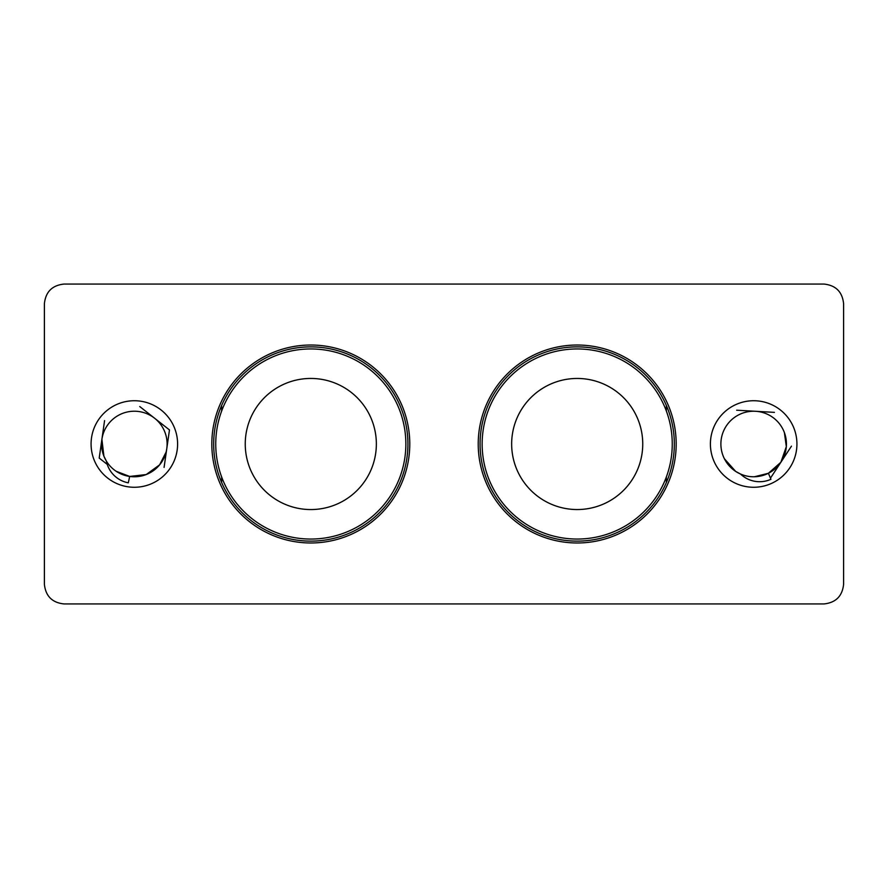 <?xml version="1.0" encoding="UTF-8"?>
<svg xmlns="http://www.w3.org/2000/svg" width="888" height="888" viewBox="0 0 888 888"><rect width="100%" height="100%" fill="white"/><g stroke="black" fill="none" stroke-linecap="round" stroke-linejoin="round"><path stroke-width="1.33" d="M91.076 444A43.268 43.268 0 0 1 134.332 400.732A43.268 43.268 0 0 1 177.6 444A43.268 43.268 0 0 1 134.332 487.268A43.268 43.268 0 0 1 91.076 444M710.4 444A43.268 43.268 0 0 1 753.668 400.732A43.268 43.268 0 0 1 796.925 444A43.268 43.268 0 0 1 753.668 487.268A43.268 43.268 0 0 1 710.4 444M409.779 444A98.979 98.979 0 0 0 310.8 345.021A98.979 98.979 0 0 0 211.821 444A98.979 98.979 0 0 0 310.8 542.979A98.979 98.979 0 0 0 409.779 444M407.925 444A97.125 97.125 0 0 0 310.8 346.875A97.125 97.125 0 0 0 213.675 444A97.125 97.125 0 0 0 310.8 541.125A97.125 97.125 0 0 0 407.925 444M676.179 444A98.979 98.979 0 0 1 577.2 542.979A98.979 98.979 0 0 1 478.221 444A98.979 98.979 0 0 1 577.2 345.021A98.979 98.979 0 0 1 676.179 444M674.325 444A97.125 97.125 0 0 1 577.2 541.125A97.125 97.125 0 0 1 480.075 444A97.125 97.125 0 0 1 577.2 346.875A97.125 97.125 0 0 1 674.325 444M221.656 405.461L221.656 411.033M221.656 476.967L221.656 482.539M64.058 603.94L823.942 603.94C835.797 602.697 842.357 596.148 843.6 584.293L843.6 303.707C842.357 291.852 835.797 285.303 823.942 284.06L64.058 284.06C52.203 285.303 45.643 291.852 44.4 303.707L44.4 584.293C45.643 596.148 52.203 602.697 64.058 603.94M666.344 405.461L666.344 411.033M666.344 476.967L666.344 482.539M754.4 476.767L768.398 473.271A32.778 32.778 0 0 1 724.386 458.741A32.778 32.778 0 0 1 738.927 414.729A32.778 32.778 0 0 1 782.939 429.259A32.778 32.778 0 0 1 768.398 473.271L780.863 462.282L786.335 446.642L786.202 440.06M786.191 440.004L786.335 446.642L780.863 462.282L768.398 473.271L780.863 462.282L786.335 446.642L784.859 433.932M784.948 434.243L786.335 446.642L780.863 462.282L768.398 473.271L780.863 462.282L786.335 446.642M784.126 431.901L783.804 431.135L784.126 431.901M768.398 473.271L780.863 462.282L786.335 446.642L784.382 432.556L786.335 446.642L780.863 462.282L768.398 473.271L780.863 462.282L786.335 446.642L784.515 432.933L786.335 446.642L780.863 462.282L768.398 473.271L770.939 479.287A27.584 27.584 0 0 1 740.514 474.026L735.675 471.406L724.386 458.741M724.952 459.795L725.452 460.683M725.474 460.717L726.273 461.993L725.474 460.717M733.377 469.741L734.054 470.263L733.377 469.741M734.998 470.94L735.675 471.406L734.998 470.94M736.652 410.201L774.425 412.365M791.452 446.165L770.684 477.8M116.184 471.295L129.67 476.445L128.305 482.828A27.584 27.584 0 0 1 106.371 461.094L103.907 456.177L101.898 439.338A32.778 32.778 0 0 1 139.005 411.555A32.778 32.778 0 0 1 166.778 448.662A32.778 32.778 0 0 1 129.67 476.445L146.187 474.558L159.618 464.857L163.303 459.34L166.067 452.192L159.618 464.857L146.187 474.558L129.67 476.445A32.778 32.778 0 0 1 101.898 439.338L104.584 420.601M166.089 452.114L166.234 451.548M166.245 451.515L166.422 450.693M166.456 450.538L166.755 448.829M101.743 440.526L101.654 441.58M102.964 453.502L103.23 454.323L102.964 453.502M103.607 455.411L103.907 456.177L103.607 455.411M165.679 453.59L166.067 452.192L165.679 453.59M163.303 459.34L166.067 452.192L159.618 464.857L146.187 474.558L129.67 476.445L146.187 474.558L159.618 464.857L163.27 459.385L159.618 464.857L146.187 474.558L129.67 476.445L146.187 474.558L159.618 464.857L163.27 459.385M129.67 476.445L146.187 474.558L159.618 464.857L164.402 457.043L159.618 464.857L146.187 474.558L129.67 476.445L146.187 474.558L159.618 464.857L165.967 452.58M139.727 406.538L169.475 429.936L164.08 467.399M107.237 464.391L99.201 458.064L101.898 439.338M517.571 471.217A65.557 65.557 0 0 1 549.983 384.371A65.557 65.557 0 0 1 636.829 416.783A65.557 65.557 0 0 1 604.417 503.629A65.557 65.557 0 0 1 517.571 471.217M663.669 404.528A95.049 95.049 0 0 1 616.672 530.469A95.049 95.049 0 0 1 490.731 483.472A95.049 95.049 0 0 1 537.728 357.531A95.049 95.049 0 0 1 663.669 404.528M254.157 477A65.557 65.557 0 0 1 277.8 387.357A65.557 65.557 0 0 1 367.443 411A65.557 65.557 0 0 1 343.8 500.643A65.557 65.557 0 0 1 254.157 477M392.929 396.148A95.049 95.049 0 0 1 358.652 526.129A95.049 95.049 0 0 1 228.671 491.852A95.049 95.049 0 0 1 262.948 361.871A95.049 95.049 0 0 1 392.929 396.148"/></g></svg>
